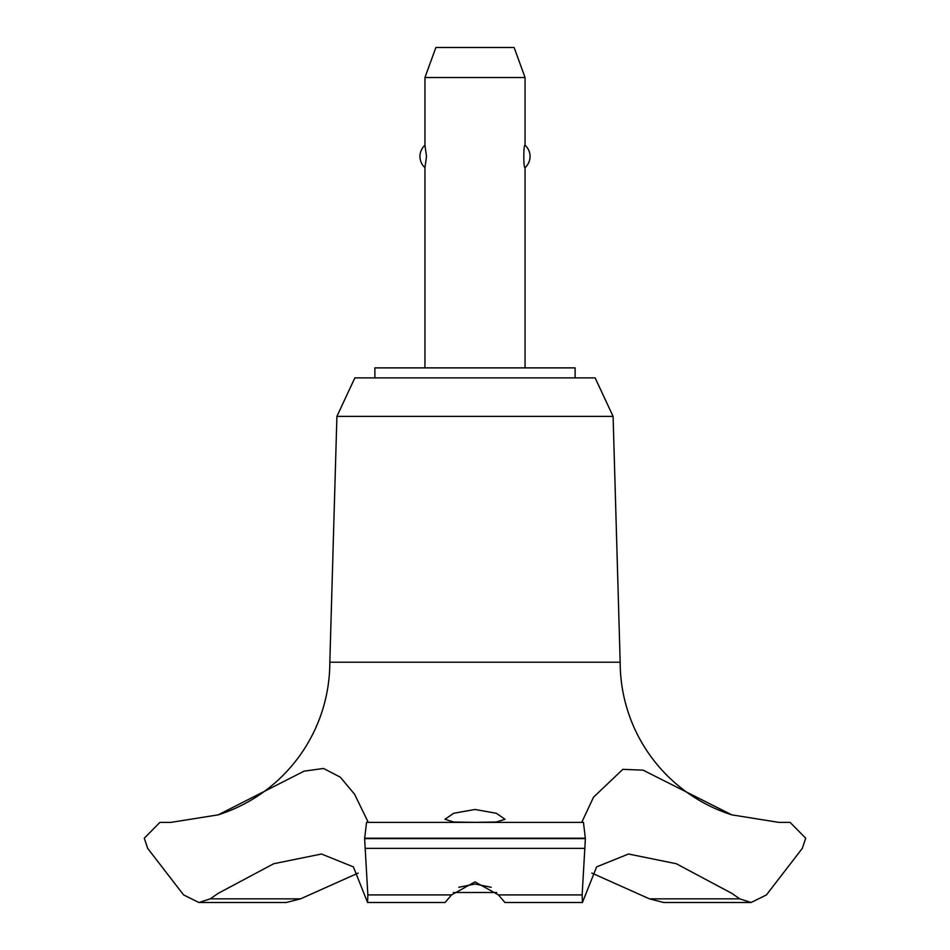 <?xml version="1.0" encoding="UTF-8"?>
<svg xmlns="http://www.w3.org/2000/svg" width="950" height="950" viewBox="0 0 950 950"><rect width="100%" height="100%" fill="white"/><g stroke="black" fill="none" stroke-linecap="round" stroke-linejoin="round"><path stroke-width="1.43" d="M575.118 377.886L575.118 367.876L374.882 367.876L374.882 377.886M731.773 814.851A160.182 160.182 0 0 1 620.172 662.209L613.094 416.385L595.139 377.886L354.861 377.886L336.906 416.385L329.828 662.209A160.182 160.182 0 0 1 218.227 814.851L304.131 771.139L323.546 768.467L340.266 777.148L354.564 794.224L367.876 821.548L367.436 822.391L582.611 822.391L582.124 821.548L593.524 797.193L622.844 769.346L643.091 770.153L731.773 814.851L778.869 822.391M300.544 898.854L210.235 898.854L198.894 902.5L286.294 902.5L300.544 898.854L358.186 873.074M170.81 822.391L218.227 814.851M366.546 822.391L583.454 822.391L366.546 822.391L364.622 838.613L585.378 838.613L583.454 822.391L582.611 822.391M364.622 838.209L585.378 838.209M364.622 838.613L367.852 894.912L367.579 902.5L445.063 902.5L451.535 894.912L475 881.873L498.465 894.912L504.937 902.5L582.421 902.5L582.148 894.912L585.378 838.613M475 822.367L453.708 822.011L444.968 819.292L453.661 813.283L475 809.459L496.351 813.283L505.032 819.292L496.292 822.011L475 822.367M491.197 887.3L475 883.999L458.803 887.3M525.053 367.876L525.053 167.639C523.391 168.91 523.391 143.984 525.053 145.255L525.053 77.532L424.947 77.532L424.947 145.255L426.503 156.441L424.947 167.639L424.947 367.876M424.947 77.532L435.872 47.5L514.128 47.5L525.053 77.532M525.053 145.255A15.022 15.022 0 0 1 525.053 167.639M424.947 167.639A15.022 15.022 0 0 1 424.947 145.255M496.648 892.489L453.352 892.489M779.404 822.391L790.115 822.391L805.707 838.209L802.322 848.362L766.424 894.912L751.106 902.5L739.765 898.854L731.773 893.332L676.293 863.728L628.52 854.014L596.624 866.875L582.421 902.5M739.765 898.854L649.456 898.854L663.706 902.5L751.106 902.5M591.814 873.074L649.456 898.854M367.579 902.5L353.376 866.875L321.48 854.014L273.707 863.728L218.227 893.332L210.235 898.854M329.828 662.209L620.172 662.209M198.894 902.5L183.576 894.912L147.666 848.362L144.293 838.209L159.885 822.391L170.596 822.391M336.906 416.385L613.094 416.385M498.465 894.912L582.148 894.912M365.109 848.362L584.891 848.362M367.852 894.912L451.535 894.912"/></g></svg>
